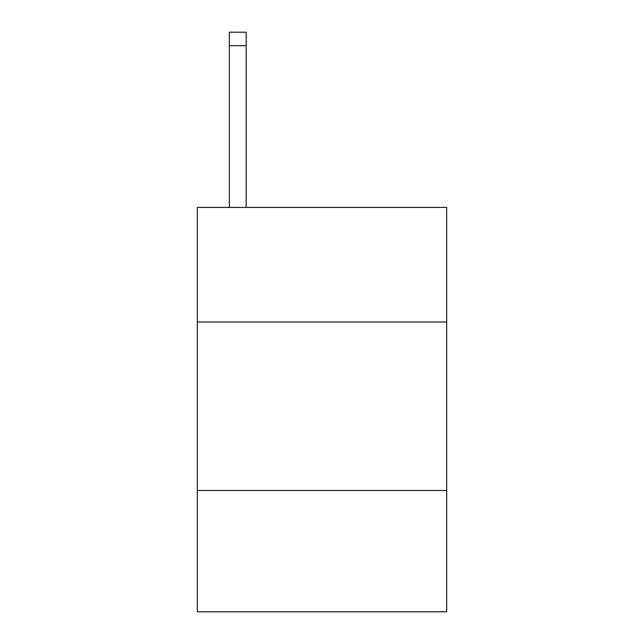 <?xml version="1.0" encoding="UTF-8"?>
<svg xmlns="http://www.w3.org/2000/svg" width="644" height="644" viewBox="0 0 644 644"><rect width="100%" height="100%" fill="white"/><g stroke="black" fill="none" stroke-linecap="round" stroke-linejoin="round"><path stroke-width="0.97" d="M446.678 322L446.678 207.424L197.322 207.424L197.322 322L446.678 322L446.678 611.8L197.322 611.8L197.322 322M446.678 490.486L197.322 490.486M246.177 207.424L246.177 45.676L229.328 45.676L229.328 32.2L246.177 32.2L246.177 45.676M229.328 207.424L229.328 45.676"/></g></svg>
